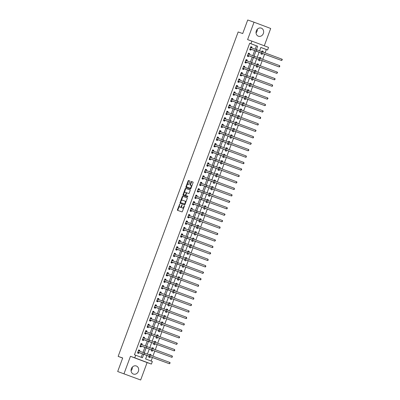 <?xml version="1.0" encoding="UTF-8"?>
<svg xmlns="http://www.w3.org/2000/svg" width="400" height="400" viewBox="0 0 400 400"><rect width="100%" height="100%" fill="white"/><g stroke="black" fill="none" stroke-linecap="round" stroke-linejoin="round"><path stroke-width="0.6" d="M179.745 204.055L177.445 209.73A0.54 0.265 -69.4 0 0 177.505 210.325L181.975 211.88A0.54 0.265 -69.4 0 0 182.41 211.46L184.4 206.075L184.36 205.66L183.795 206.655A1.73 0.84 -69.4 0 1 182.4 208L182.03 207.87A1.73 0.84 -69.4 0 0 182.03 207.87A1.73 0.84 -69.4 0 1 181.835 205.97L182.055 204.86L181.49 205.85A1.73 0.84 -69.4 0 1 180.095 207.195L179.72 207.065A1.73 0.84 -69.4 0 1 179.71 207.06A1.73 0.84 -69.4 0 1 179.525 205.165L179.745 204.055M257.315 29.245A4.295 3.75 -70.8 0 1 257.025 31.3A4.295 3.75 -70.8 0 1 256.04 32.905M256.325 30.855A4.295 3.75 109.2 0 0 258.425 36.23A4.295 3.75 109.2 0 0 263.35 33.5A4.295 3.75 109.2 0 0 261.25 28.125A4.295 3.75 109.2 0 0 256.325 30.855M132.34 367.095A4.295 3.75 -70.8 0 1 132.055 369.145A4.295 3.75 -70.8 0 1 131.065 370.755M131.355 368.7A4.295 3.75 109.2 0 0 133.45 374.08A4.295 3.75 109.2 0 0 138.375 371.345A4.295 3.75 109.2 0 0 136.275 365.97A4.295 3.75 109.2 0 0 131.355 368.7M189.85 181.535A0.54 0.265 -69.4 0 0 189.795 180.945A0.54 0.265 -69.4 0 0 189.79 180.945L188.535 180.505A0.54 0.265 -69.4 0 0 188.1 180.93L185.89 186.905A0.54 0.265 -69.4 0 0 185.95 187.5L190.42 189.055A0.54 0.265 -69.4 0 0 190.855 188.635L193.065 182.655A0.54 0.265 -69.4 0 0 193.005 182.065L191.49 181.535A0.54 0.265 -69.4 0 0 191.055 181.955L190.11 184.515A0.54 0.265 -69.4 0 0 190.165 185.105L190.92 185.37A1.445 0.705 -69.4 0 0 190.92 185.37A1.445 0.705 -69.4 0 1 191.08 186.965A1.445 0.705 -69.4 0 1 189.915 188.08L186.975 187.055A1.445 0.705 -69.4 0 0 186.975 187.055A1.445 0.705 -69.4 0 1 186.815 185.46A1.445 0.705 -69.4 0 1 187.98 184.345L188.47 184.515A0.54 0.265 -69.4 0 0 188.905 184.095L189.85 181.535M255.18 49.17L256.43 45.805L249.675 43.26L250.94 43.7L251.895 41.12L268.55 47.39L267.595 49.975L260.84 47.43L259.615 50.755M117.685 371.525L140.66 380L117.685 371.525L122.7 357.975L118.15 356.39L238.155 31.965L242.71 33.55L247.72 20L254.04 22.2L247.595 39.625L251.895 41.12M140.66 380L147.105 362.58L130.455 356.305L124.01 373.725M130.455 356.305L134.75 357.805L135.705 355.22L142.455 357.765L143.78 354.195M249.675 43.26L134.44 354.78L135.705 355.22M182.71 196.265A0.54 0.265 -69.4 0 0 182.27 196.685L180.06 202.665A0.54 0.265 -69.4 0 0 180.12 203.255L184.59 204.815A0.54 0.265 -69.4 0 0 185.025 204.395L187.235 198.415A0.54 0.265 -69.4 0 0 187.18 197.82L183.16 196.435A0.54 0.265 -69.4 0 0 182.725 196.855L181.295 200.72M182.975 194.785L185.185 188.805A0.54 0.265 -69.4 0 1 185.625 188.385L190.09 189.94A0.54 0.265 -69.4 0 0 190.09 189.94L190.09 189.94A0.54 0.265 -69.4 0 1 190.15 190.535L189.205 193.095A0.54 0.265 -69.4 0 1 188.77 193.515L186.955 192.885A0.54 0.265 -69.4 0 0 186.52 193.305L185.895 195A0.54 0.265 -69.4 0 0 185.95 195.595A0.54 0.265 -69.4 0 0 185.955 195.595L187.84 196.25L187.58 196.96L183.035 195.38A0.54 0.265 -69.4 0 0 183.035 195.38A0.54 0.265 -69.4 0 1 182.975 194.785L183.425 194.955L183.75 194.08M264.29 45.79L270.695 28.475L254.04 22.2M141.205 357.295L142.515 353.755M143 352.435L144.9 347.3M145.39 345.98L147.285 340.85M147.775 339.53L149.675 334.395M150.16 333.075L152.06 327.945M152.55 326.625L154.45 321.49M154.935 320.17L156.835 315.04M157.325 313.72L159.22 308.585M159.71 307.265L161.61 302.135M162.095 300.815L163.995 295.68M164.485 294.36L166.38 289.23M166.87 287.91L168.77 282.775M169.255 281.46L171.155 276.325M171.645 275.005L173.54 269.87M174.03 268.555L175.93 263.42M176.415 262.1L178.315 256.965M178.805 255.65L180.705 250.515M181.19 249.195L183.09 244.06M183.575 242.745L185.475 237.61M185.965 236.29L187.865 231.155M188.35 229.84L190.25 224.705M190.74 223.385L192.635 218.25M193.125 216.935L195.025 211.8M195.51 210.48L197.41 205.35M197.9 204.03L199.795 198.895M200.285 197.575L202.185 192.445M202.67 191.125L204.57 185.99M205.06 184.67L206.96 179.54M207.445 178.22L209.345 173.085M209.83 171.765L211.73 166.635M212.22 165.315L214.12 160.18M214.605 158.86L216.505 153.73M216.995 152.41L218.89 147.275M219.38 145.955L221.28 140.825M221.765 139.505L223.665 134.37M224.155 133.055L226.05 127.92M226.54 126.6L228.44 121.465M228.925 120.15L230.825 115.015M231.315 113.695L233.215 108.56M233.7 107.245L235.6 102.11M236.085 100.79L237.985 95.655M238.475 94.34L240.375 89.205M240.86 87.885L242.76 82.75M243.25 81.435L245.145 76.3M245.635 74.98L247.535 69.85M248.02 68.53L249.92 63.395M250.41 62.075L252.305 56.945M252.795 55.625L254.695 50.49M139.495 351.175L139.805 350.335L138.68 349.91L137.535 353.005L138.66 353.43L138.97 352.59M141.88 344.72L142.19 343.88L141.065 343.455L139.92 346.555L141.045 346.975L141.36 346.135M144.265 338.27L144.58 337.43L143.455 337.005L142.31 340.1L143.435 340.525L143.745 339.685M146.655 331.82L146.965 330.975L145.84 330.55L144.695 333.65L145.82 334.075L146.13 333.23M149.04 325.365L149.35 324.525L148.225 324.1L147.08 327.195L148.205 327.62L148.52 326.78M151.43 318.915L151.74 318.07L150.615 317.645L149.47 320.745L150.595 321.17L150.905 320.325M153.815 312.46L154.125 311.62L153 311.195L151.855 314.29L152.98 314.715L153.29 313.875M156.2 306.01L156.515 305.165L155.385 304.74L154.24 307.84L155.365 308.265L155.68 307.42M158.59 299.555L158.9 298.715L157.775 298.29L156.63 301.385L157.755 301.81L158.065 300.97M160.975 293.105L161.285 292.26L160.16 291.835L159.015 294.935L160.14 295.36L160.45 294.515M163.36 286.65L163.675 285.81L162.55 285.385L161.4 288.48L162.525 288.905L162.84 288.065M165.75 280.2L166.06 279.355L164.935 278.935L163.79 282.03L164.915 282.455L165.225 281.61M168.135 273.745L168.445 272.905L167.32 272.48L166.175 275.575L167.3 276L167.61 275.16M170.52 267.295L170.835 266.45L169.71 266.03L168.565 269.125L169.69 269.55L170 268.705M172.91 260.84L173.22 260L172.095 259.575L170.95 262.675L172.075 263.095L172.385 262.255M175.295 254.39L175.605 253.545L174.48 253.125L173.335 256.22L174.46 256.645L174.775 255.8M177.68 247.935L177.995 247.095L176.87 246.67L175.725 249.77L176.85 250.19L177.16 249.35M180.07 241.485L180.38 240.64L179.255 240.22L178.11 243.315L179.235 243.74L179.545 242.895M182.455 235.03L182.77 234.19L181.64 233.765L180.495 236.865L181.62 237.285L181.935 236.445M184.845 228.58L185.155 227.735L184.03 227.315L182.885 230.41L184.01 230.835L184.32 229.995M187.23 222.125L187.54 221.285L186.415 220.86L185.27 223.96L186.395 224.38L186.705 223.54M189.615 215.675L189.93 214.835L188.805 214.41L187.655 217.505L188.78 217.93L189.095 217.09M192.005 209.22L192.315 208.38L191.19 207.955L190.045 211.055L191.17 211.475L191.48 210.635M194.39 202.77L194.7 201.93L193.575 201.505L192.43 204.6L193.555 205.025L193.865 204.185M196.775 196.32L197.09 195.475L195.965 195.05L194.82 198.15L195.945 198.575L196.255 197.73M199.165 189.865L199.475 189.025L198.35 188.6L197.205 191.695L198.33 192.12L198.64 191.28M201.55 183.415L201.86 182.57L200.735 182.145L199.59 185.245L200.715 185.67L201.03 184.825M203.935 176.96L204.25 176.12L203.125 175.695L201.98 178.79L203.105 179.215L203.415 178.375M206.325 170.51L206.635 169.665L205.51 169.24L204.365 172.34L205.49 172.765L205.8 171.92M208.71 164.055L209.02 163.215L207.895 162.79L206.75 165.885L207.875 166.31L208.19 165.47M211.1 157.605L211.41 156.76L210.285 156.335L209.14 159.435L210.265 159.86L210.575 159.015M213.485 151.15L213.795 150.31L212.67 149.885L211.525 152.98L212.65 153.405L212.96 152.565M215.87 144.7L216.185 143.855L215.06 143.435L213.91 146.53L215.035 146.955L215.35 146.11M218.26 138.245L218.57 137.405L217.445 136.98L216.3 140.075L217.425 140.5L217.735 139.66M220.645 131.795L220.955 130.95L219.83 130.53L218.685 133.625L219.81 134.05L220.12 133.205M223.03 125.34L223.345 124.5L222.22 124.075L221.07 127.175L222.2 127.595L222.51 126.755M225.42 118.89L225.73 118.045L224.605 117.625L223.46 120.72L224.585 121.145L224.895 120.3M227.805 112.435L228.115 111.595L226.99 111.17L225.845 114.27L226.97 114.69L227.285 113.85M230.19 105.985L230.505 105.14L229.38 104.72L228.235 107.815L229.36 108.24L229.67 107.395M232.58 99.53L232.89 98.69L231.765 98.265L230.62 101.365L231.745 101.785L232.055 100.945M234.965 93.08L235.275 92.235L234.15 91.815L233.005 94.91L234.13 95.335L234.445 94.49M237.355 86.625L237.665 85.785L236.54 85.36L235.395 88.46L236.52 88.88L236.83 88.04M239.74 80.175L240.05 79.335L238.925 78.91L237.78 82.005L238.905 82.43L239.215 81.59M242.125 73.72L242.44 72.88L241.315 72.455L240.165 75.555L241.29 75.975L241.605 75.135M244.515 67.27L244.825 66.43L243.7 66.005L242.555 69.1L243.68 69.525L243.99 68.685M246.9 60.815L247.21 59.975L246.085 59.55L244.94 62.65L246.065 63.075L246.375 62.23M249.285 54.365L249.6 53.525L248.475 53.1L247.325 56.195L248.455 56.62L248.765 55.78M251.675 47.915L251.985 47.07L250.86 46.645L249.715 49.745L250.84 50.17L251.15 49.325M151.105 361.025L152.45 357.38M152.935 356.075L154.84 350.93M155.32 349.625L157.225 344.48M157.71 343.17L159.615 338.025M160.095 336.72L162 331.575M162.485 330.265L164.385 325.12M164.87 323.815L166.775 318.67M167.255 317.36L169.16 312.215M169.645 310.91L171.545 305.765M172.03 304.455L173.935 299.31M174.415 298.005L176.32 292.86M176.805 291.55L178.705 286.405M179.19 285.1L181.095 279.955M181.575 278.65L183.48 273.5M183.965 272.195L185.865 267.05M186.35 265.745L188.255 260.595M188.735 259.29L190.64 254.145M191.125 252.84L193.03 247.69M193.51 246.385L195.415 241.24M195.9 239.935L197.8 234.785M198.285 233.48L200.19 228.335M200.67 227.03L202.575 221.88M203.06 220.575L204.96 215.43M205.445 214.125L207.35 208.98M207.83 207.67L209.735 202.525M210.22 201.22L212.12 196.075M212.605 194.765L214.51 189.62M214.99 188.315L216.895 183.17M217.38 181.86L219.285 176.715M219.765 175.41L221.67 170.265M222.155 168.955L224.055 163.81M224.54 162.505L226.445 157.36M226.925 156.05L228.83 150.905M229.315 149.6L231.215 144.455M231.7 143.145L233.605 138M234.085 136.695L235.99 131.55M236.475 130.245L238.375 125.095M238.86 123.79L240.765 118.645M241.245 117.34L243.15 112.19M243.635 110.885L245.54 105.74M246.02 104.435L247.925 99.285M248.41 97.98L250.31 92.835M250.795 91.53L252.7 86.38M253.18 85.075L255.085 79.93M255.57 78.625L257.47 73.475M257.955 72.17L259.86 67.025M260.34 65.72L262.245 60.575M262.73 59.265L264.63 54.12M265.115 52.815L266.33 49.535L260.83 47.46M149.19 356.155L148.785 357.245L149.91 357.67L150.315 356.575M150.8 355.27L151.055 354.57L149.93 354.145L149.67 354.845M151.575 349.7L151.17 350.79L152.3 351.215L152.7 350.125M153.185 348.82L153.445 348.12L152.32 347.695L152.06 348.395M153.965 343.25L153.56 344.34L154.685 344.765L155.09 343.67M155.57 342.365L155.83 341.665L154.705 341.24L154.445 341.94M156.35 336.795L155.945 337.885L157.07 338.31L157.475 337.22M157.96 335.915L158.215 335.215L157.09 334.79L156.835 335.49M158.735 330.345L158.335 331.435L159.46 331.86L159.86 330.77M160.345 329.46L160.605 328.76L159.48 328.34L159.22 329.04M161.125 323.89L160.72 324.98L161.845 325.405L162.25 324.315M162.73 323.01L162.99 322.31L161.865 321.885L161.605 322.585M163.51 317.44L163.105 318.53L164.23 318.955L164.635 317.865M165.12 316.555L165.375 315.855L164.25 315.435L163.995 316.135M165.895 310.985L165.495 312.08L166.62 312.5L167.02 311.41M167.505 310.105L167.765 309.405L166.64 308.98L166.38 309.68M168.285 304.535L167.88 305.625L169.005 306.05L169.41 304.96M169.89 303.65L170.15 302.95L169.025 302.53L168.765 303.23M170.67 298.08L170.265 299.175L171.39 299.595L171.795 298.505M172.28 297.2L172.54 296.5L171.415 296.075L171.155 296.775M173.055 291.63L172.655 292.72L173.78 293.145L174.18 292.055M174.665 290.745L174.925 290.045L173.8 289.625L173.54 290.325M175.445 285.175L175.04 286.27L176.165 286.69L176.57 285.6M177.05 284.295L177.31 283.595L176.185 283.17L175.925 283.87M177.83 278.725L177.425 279.815L178.55 280.24L178.955 279.15M179.44 277.84L179.7 277.14L178.575 276.72L178.315 277.42M180.22 272.27L179.815 273.365L180.94 273.785L181.345 272.695M181.825 271.39L182.085 270.69L180.96 270.265L180.7 270.965M182.605 265.82L182.2 266.91L183.325 267.335L183.73 266.245M184.215 264.935L184.47 264.24L183.345 263.815L183.09 264.515M184.99 259.37L184.59 260.46L185.715 260.88L186.115 259.79M186.6 258.485L186.86 257.785L185.735 257.36L185.475 258.06M187.38 252.915L186.975 254.005L188.1 254.43L188.505 253.34M188.985 252.035L189.245 251.335L188.12 250.91L187.86 251.61M189.765 246.465L189.36 247.555L190.485 247.98L190.89 246.885M191.375 245.58L191.63 244.88L190.505 244.455L190.25 245.155M192.15 240.01L191.75 241.1L192.875 241.525L193.275 240.435M193.76 239.13L194.02 238.43L192.895 238.005L192.635 238.705M194.54 233.56L194.135 234.65L195.26 235.075L195.665 233.98M196.145 232.675L196.405 231.975L195.28 231.55L195.02 232.25M196.925 227.105L196.52 228.195L197.645 228.62L198.05 227.53M198.535 226.225L198.795 225.525L197.665 225.1L197.41 225.8M199.31 220.655L198.91 221.745L200.035 222.17L200.435 221.075M200.92 219.77L201.18 219.07L200.055 218.645L199.795 219.345M201.7 214.2L201.295 215.29L202.42 215.715L202.825 214.625M203.305 213.32L203.565 212.62L202.44 212.195L202.18 212.895M204.085 207.75L203.68 208.84L204.805 209.265L205.21 208.17M205.695 206.865L205.955 206.165L204.83 205.74L204.57 206.44M206.475 201.295L206.07 202.385L207.195 202.81L207.6 201.72M208.08 200.415L208.34 199.715L207.215 199.29L206.955 199.99M208.86 194.845L208.455 195.935L209.58 196.36L209.985 195.265M210.47 193.96L210.725 193.26L209.6 192.835L209.345 193.54M211.245 188.39L210.845 189.48L211.97 189.905L212.37 188.815M212.855 187.51L213.115 186.81L211.99 186.385L211.73 187.085M213.635 181.94L213.23 183.03L214.355 183.455L214.76 182.365M215.24 181.055L215.5 180.355L214.375 179.935L214.115 180.635M216.02 175.485L215.615 176.575L216.74 177L217.145 175.91M217.63 174.605L217.885 173.905L216.76 173.48L216.505 174.18M218.405 169.035L218.005 170.125L219.13 170.55L219.53 169.46M220.015 168.15L220.275 167.45L219.15 167.03L218.89 167.73M220.795 162.58L220.39 163.675L221.515 164.095L221.92 163.005M222.4 161.7L222.66 161L221.535 160.575L221.275 161.275M223.18 156.13L222.775 157.22L223.9 157.645L224.305 156.555M224.79 155.245L225.05 154.545L223.92 154.125L223.665 154.825M225.565 149.675L225.165 150.77L226.29 151.19L226.69 150.1M227.175 148.795L227.435 148.095L226.31 147.67L226.05 148.37M227.955 143.225L227.55 144.315L228.675 144.74L229.08 143.65M229.56 142.34L229.82 141.64L228.695 141.22L228.435 141.92M230.34 136.77L229.935 137.865L231.06 138.285L231.465 137.195M231.95 135.89L232.21 135.19L231.085 134.765L230.825 135.465M232.73 130.32L232.325 131.41L233.45 131.835L233.855 130.745M234.335 129.435L234.595 128.735L233.47 128.315L233.21 129.015M235.115 123.865L234.71 124.96L235.835 125.38L236.24 124.29M236.725 122.985L236.98 122.285L235.855 121.86L235.595 122.56M237.5 117.415L237.1 118.505L238.225 118.93L238.625 117.84M239.11 116.535L239.37 115.835L238.245 115.41L237.985 116.11M239.89 110.965L239.485 112.055L240.61 112.475L241.015 111.385M241.495 110.08L241.755 109.38L240.63 108.955L240.37 109.655M242.275 104.51L241.87 105.6L242.995 106.025L243.4 104.935M243.885 103.63L244.14 102.93L243.015 102.505L242.76 103.205M244.66 98.06L244.26 99.15L245.385 99.575L245.785 98.48M246.27 97.175L246.53 96.475L245.405 96.05L245.145 96.75M247.05 91.605L246.645 92.695L247.77 93.12L248.175 92.03M248.655 90.725L248.915 90.025L247.79 89.6L247.53 90.3M249.435 85.155L249.03 86.245L250.155 86.67L250.56 85.575M251.045 84.27L251.3 83.57L250.175 83.145L249.92 83.845M251.82 78.7L251.42 79.79L252.545 80.215L252.945 79.125M253.43 77.82L253.69 77.12L252.565 76.695L252.305 77.395M254.21 72.25L253.805 73.34L254.93 73.765L255.335 72.67M255.815 71.365L256.075 70.665L254.95 70.24L254.69 70.94M256.595 65.795L256.19 66.885L257.315 67.31L257.72 66.22M258.205 64.915L258.465 64.215L257.34 63.79L257.08 64.49M258.98 59.345L258.58 60.435L259.705 60.86L260.11 59.765M260.59 58.46L260.85 57.76L259.725 57.335L259.465 58.035M261.37 52.89L260.965 53.98L262.09 54.405L262.495 53.315M262.98 52.01L263.235 51.31L262.11 50.885L261.85 51.585M118.15 356.39L122.655 358.09M266.33 49.535L267.595 49.975M146.95 355.32L145.605 358.95L152.36 361.495L151.405 364.075L134.75 357.805M147.105 362.58L151.405 364.075M256.445 49.61L257.69 46.245L250.94 43.7M144.265 352.875L146.165 347.74M146.655 346.42L148.55 341.29M149.04 339.97L150.94 334.835M151.425 333.515L153.325 328.385M153.815 327.065L155.71 321.93M156.2 320.61L158.1 315.48M158.585 314.16L160.485 309.025M160.975 307.705L162.875 302.575M163.36 301.255L165.26 296.12M165.745 294.805L167.645 289.67M168.135 288.35L170.035 283.215M170.52 281.9L172.42 276.765M172.91 275.445L174.805 270.31M175.295 268.995L177.195 263.86M177.68 262.54L179.58 257.405M180.07 256.09L181.965 250.955M182.455 249.635L184.355 244.5M184.84 243.185L186.74 238.05M187.23 236.73L189.13 231.6M189.615 230.28L191.515 225.145M192 223.825L193.9 218.695M194.39 217.375L196.29 212.24M196.775 210.92L198.675 205.79M199.165 204.47L201.06 199.335M201.55 198.015L203.45 192.885M203.935 191.565L205.835 186.43M206.325 185.11L208.22 179.98M208.71 178.66L210.61 173.525M211.095 172.205L212.995 167.075M213.485 165.755L215.38 160.62M215.87 159.305L217.77 154.17M218.255 152.85L220.155 147.715M220.645 146.4L222.545 141.265M223.03 139.945L224.93 134.81M225.42 133.495L227.315 128.36M227.805 127.04L229.705 121.905M230.19 120.59L232.09 115.455M232.58 114.135L234.475 109M234.965 107.685L236.865 102.55M237.35 101.23L239.25 96.095M239.74 94.78L241.635 89.645M242.125 88.325L244.025 83.195M244.51 81.875L246.41 76.74M246.9 75.42L248.8 70.29M249.285 68.97L251.185 63.835M251.67 62.515L253.57 57.385M254.06 56.065L255.96 50.93M259.13 52.055L257.225 57.205M256.745 58.51L254.84 63.655M254.355 64.96L252.455 70.11M251.97 71.415L250.065 76.56M249.585 77.865L247.68 83.015M247.195 84.32L245.295 89.465M244.81 90.77L242.905 95.92M242.425 97.225L240.52 102.37M240.035 103.675L238.13 108.825M237.65 110.13L235.745 115.275M235.265 116.58L233.36 121.73M232.875 123.035L230.97 128.18M230.49 129.485L228.585 134.635M228.1 135.94L226.2 141.085M225.715 142.39L223.81 147.54M223.33 148.845L221.425 153.99M220.94 155.295L219.04 160.445M218.555 161.75L216.65 166.895M216.17 168.2L214.265 173.35M213.78 174.65L211.875 179.8M211.395 181.105L209.49 186.255M209.01 187.555L207.105 192.705M206.62 194.01L204.715 199.16M204.235 200.46L202.33 205.61M201.845 206.915L199.945 212.06M199.46 213.365L197.555 218.515M197.075 219.82L195.17 224.965M194.685 226.27L192.785 231.42M192.3 232.725L190.395 237.87M189.915 239.175L188.01 244.325M187.525 245.63L185.62 250.775M185.14 252.08L183.235 257.23M182.755 258.535L180.85 263.68M180.365 264.985L178.46 270.135M177.98 271.44L176.075 276.585M175.595 277.89L173.69 283.04M173.205 284.345L171.3 289.49M170.82 290.795L168.915 295.945M168.43 297.25L166.53 302.395M166.045 303.7L164.14 308.85M163.66 310.155L161.755 315.3M161.27 316.605L159.365 321.755M158.885 323.055L156.98 328.205M156.5 329.51L154.595 334.66M154.11 335.96L152.205 341.11M151.725 342.415L149.82 347.56M149.34 348.865L147.435 354.015M256.43 45.805L257.69 46.245M151.055 354.57L149.92 354.175M153.445 348.12L152.31 347.725M155.83 341.665L154.695 341.27M158.215 335.215L157.08 334.82M160.605 328.76L159.47 328.365M162.99 322.31L161.855 321.915M165.375 315.855L164.24 315.46M167.765 309.405L166.63 309.01M170.15 302.95L169.015 302.555M172.54 296.5L171.4 296.105M174.925 290.045L173.79 289.65M177.31 283.595L176.175 283.2M179.7 277.14L178.565 276.745M182.085 270.69L180.95 270.295M184.47 264.24L183.335 263.84M186.86 257.785L185.725 257.39M189.245 251.335L188.11 250.935M191.63 244.88L190.495 244.485M194.02 238.43L192.885 238.035M196.405 231.975L195.27 231.58M198.795 225.525L197.655 225.13M201.18 219.07L200.045 218.675M203.565 212.62L202.43 212.225M205.955 206.165L204.815 205.77M208.34 199.715L207.205 199.32M210.725 193.26L209.59 192.865M213.115 186.81L211.98 186.415M215.5 180.355L214.365 179.96M217.885 173.905L216.75 173.51M220.275 167.45L219.14 167.055M222.66 161L221.525 160.605M225.05 154.545L223.91 154.15M227.435 148.095L226.3 147.7M229.82 141.64L228.685 141.245M232.21 135.19L231.07 134.795M234.595 128.735L233.46 128.34M236.98 122.285L235.845 121.89M239.37 115.835L238.235 115.435M241.755 109.38L240.62 108.985M244.14 102.93L243.005 102.53M246.53 96.475L245.395 96.08M248.915 90.025L247.78 89.63M251.3 83.57L250.165 83.175M253.69 77.12L252.555 76.725M256.075 70.665L254.94 70.27M258.465 64.215L257.325 63.82M260.85 57.76L259.715 57.365M263.235 51.31L262.1 50.915M139.805 350.335L138.67 349.935M142.19 343.88L141.055 343.485M144.58 337.43L143.445 337.03M146.965 330.975L145.83 330.58M149.35 324.525L148.215 324.13M151.74 318.07L150.605 317.675M154.125 311.62L152.99 311.225M156.515 305.165L155.375 304.77M158.9 298.715L157.765 298.32M161.285 292.26L160.15 291.865M163.675 285.81L162.535 285.415M166.06 279.355L164.925 278.96M168.445 272.905L167.31 272.51M170.835 266.45L169.7 266.055M173.22 260L172.085 259.605M175.605 253.545L174.47 253.15M177.995 247.095L176.86 246.7M180.38 240.64L179.245 240.245M182.77 234.19L181.63 233.795M185.155 227.735L184.02 227.34M187.54 221.285L186.405 220.89M189.93 214.835L188.79 214.435M192.315 208.38L191.18 207.985M194.7 201.93L193.565 201.53M197.09 195.475L195.955 195.08M199.475 189.025L198.34 188.63M201.86 182.57L200.725 182.175M204.25 176.12L203.115 175.725M206.635 169.665L205.5 169.27M209.02 163.215L207.885 162.82M211.41 156.76L210.275 156.365M213.795 150.31L212.66 149.915M216.185 143.855L215.045 143.46M218.57 137.405L217.435 137.01M220.955 130.95L219.82 130.555M223.345 124.5L222.21 124.105M225.73 118.045L224.595 117.65M228.115 111.595L226.98 111.2M230.505 105.14L229.37 104.745M232.89 98.69L231.755 98.295M235.275 92.235L234.14 91.84M237.665 85.785L236.53 85.39M240.05 79.335L238.915 78.935M242.44 72.88L241.3 72.485M244.825 66.43L243.69 66.03M247.21 59.975L246.075 59.58M249.6 53.525L248.465 53.13M251.985 47.07L250.85 46.675M179.71 207.06L180.16 207.23A1.73 0.84 -69.4 0 0 180.16 207.23A1.73 0.84 -69.4 0 0 180.17 207.235L179.72 207.065M181.67 206.58A1.73 0.84 -69.4 0 1 180.545 207.365L180.17 207.235M183.84 207.595A1.73 0.84 -69.4 0 1 182.85 208.165L182.48 208.04M179.335 206.015L177.895 209.9A0.54 0.265 -69.4 0 0 177.91 210.465M187.225 197.85L183.16 196.435M180.6 202.59L180.51 202.835A0.54 0.265 -69.4 0 0 180.525 203.395M180.615 202.23L180.655 202.645L184.58 204.01L185.155 202.98A1.73 0.84 -69.4 0 0 184.97 201.085A1.73 0.84 -69.4 0 0 184.96 201.08L182.28 200.15A1.73 0.84 -69.4 0 0 180.885 201.495L180.615 202.23M181.105 202.81L185.105 204.175M185.8 202.3A1.73 0.84 -69.4 0 0 185.42 201.255A1.73 0.84 -69.4 0 0 185.41 201.25L184.98 201.09M184.265 192.69L185.635 188.975L185.185 188.805M190.14 189.97L186.075 188.555A0.54 0.265 -69.4 0 0 185.635 188.975M186.405 195.765L186.4 195.76A0.54 0.265 -69.4 0 0 186.405 195.765L187.88 196.275M185.075 192.23A1.445 0.705 -69.4 0 0 183.915 193.345A1.445 0.705 -69.4 0 0 184.065 194.935A1.445 0.705 -69.4 0 0 184.075 194.94L185.11 195.3A0.54 0.265 -69.4 0 0 185.545 194.88L186.175 193.18A0.54 0.265 -69.4 0 0 186.115 192.59L185.075 192.23M184.51 195.105A1.445 0.705 -69.4 0 0 184.515 195.105A1.445 0.705 -69.4 0 0 184.525 195.11L184.075 194.94M185.83 195.34A0.54 0.265 -69.4 0 1 185.56 195.47L184.065 194.935M186.685 193.015A0.54 0.265 -69.4 0 0 186.565 192.76L186.12 192.59L186.565 192.76M183.425 194.955A0.54 0.265 -69.4 0 0 183.44 195.52M187.41 187.22A1.445 0.705 -69.4 0 0 187.42 187.225A1.445 0.705 -69.4 0 0 187.425 187.225L190.365 188.25A1.445 0.705 -69.4 0 0 191.155 187.825M191.7 186.35A1.445 0.705 -69.4 0 0 191.38 185.54A1.445 0.705 -69.4 0 0 191.37 185.54L191.38 185.54M193.05 182.095L191.94 181.705A0.54 0.265 -69.4 0 0 191.505 182.125L190.56 184.685A0.54 0.265 -69.4 0 0 190.57 185.25M186.65 186.245L186.34 187.075A0.54 0.265 -69.4 0 0 186.355 187.64M189.84 180.975L188.985 180.675A0.54 0.265 -69.4 0 0 188.55 181.095L187.195 184.77M139.52 351.22L138.58 350.185M137.62 352.775L138.045 352.925L137.625 352.765M137.845 352.165L169.405 363.75L137.945 352.13M169.88 362.46L170.135 363L169.405 363.75L169.88 362.46L138.37 350.75M139.07 352.55L138.045 352.925M141.91 344.77L140.965 343.73M140.005 346.325L140.435 346.475L140.01 346.315M140.23 345.71L171.79 357.295L140.33 345.675M172.27 356.005L172.33 357.065L171.79 357.295L172.27 356.005L140.755 344.3M141.455 346.1L140.435 346.475M144.295 338.315L143.35 337.28M142.395 339.87L142.82 340.02L142.395 339.86M142.62 339.26L174.175 350.845L142.715 339.225M174.655 349.555L174.715 350.61L174.175 350.845L174.655 349.555L143.14 337.845M143.84 339.65L142.82 340.02M146.68 331.865L145.74 330.83M144.78 333.42L145.205 333.57L144.785 333.41M145.005 332.805L176.565 344.39L145.105 332.77M177.04 343.1L177.295 343.645L176.565 344.39L177.04 343.1L145.53 331.395M146.23 333.195L145.205 333.57M149.07 325.41L148.125 324.375M147.165 326.965L147.595 327.115L147.17 326.955M147.395 326.355L178.95 337.94L147.49 326.32M179.43 336.65L179.49 337.705L178.95 337.94L179.43 336.65L147.915 324.94M148.615 326.745L147.595 327.115M151.455 318.96L150.51 317.925M149.555 320.515L149.98 320.665L149.555 320.505M149.78 319.9L181.335 331.49L149.875 319.865M181.815 330.195L181.875 331.255L181.335 331.49L181.815 330.195L150.3 318.49M151 320.29L149.98 320.665M153.84 312.505L152.9 311.47M151.94 314.06L152.37 314.21L151.945 314.05M152.165 313.45L183.725 325.035L152.265 313.415M184.2 323.745L184.265 324.805L183.725 325.035L184.2 323.745L152.69 312.035M153.39 313.84L152.37 314.21M156.23 306.055L155.285 305.02M154.325 307.61L154.755 307.76L154.33 307.6M154.555 306.995L186.11 318.585L154.65 306.96M186.59 317.29L186.65 318.35L186.11 318.585L186.59 317.29L155.075 305.585M155.775 307.385L154.755 307.76M158.615 299.605L157.67 298.565M156.715 301.155L157.14 301.305L156.72 301.145M156.94 300.545L188.5 312.13L157.035 300.51M188.975 310.84L189.035 311.9L188.5 312.13L188.975 310.84L157.465 299.13M158.16 300.935L157.14 301.305M161.005 293.15L160.06 292.115M159.1 294.705L159.53 294.855L159.105 294.695M159.325 294.095L190.885 305.68L159.425 294.055M191.36 304.39L191.615 304.93L190.885 305.68L191.36 304.39L159.85 292.68M160.55 294.48L159.53 294.855M163.39 286.7L162.445 285.66M161.485 288.25L161.915 288.4L161.49 288.24M161.715 287.64L193.27 299.225L161.81 287.605M193.75 297.935L193.81 298.995L193.27 299.225L193.75 297.935L162.235 286.225M162.935 288.03L161.915 288.4M165.775 280.245L164.835 279.21M163.875 281.8L164.3 281.95L163.88 281.79M164.1 281.19L195.66 292.775L164.195 281.15M196.135 291.485L196.39 292.025L195.66 292.775L196.135 291.485L164.625 279.775M165.325 281.575L164.3 281.95M168.165 273.795L167.22 272.755M166.26 275.35L166.69 275.495L166.265 275.335M166.485 274.735L198.045 286.32L166.585 274.7M198.52 285.03L198.585 286.09L198.045 286.32L198.52 285.03L167.01 273.32M167.71 275.125L166.69 275.495M170.55 267.34L169.605 266.305M168.65 268.895L169.075 269.045L168.65 268.885M168.875 268.285L200.43 279.87L168.97 268.25M200.91 278.58L200.97 279.635L200.43 279.87L200.91 278.58L169.395 266.87M170.095 268.67L169.075 269.045M172.935 260.89L171.995 259.85M171.035 262.445L171.46 262.59L171.04 262.43M171.26 261.83L202.82 273.415L171.36 261.795M203.295 272.125L203.55 272.665L202.82 273.415L203.295 272.125L171.785 260.42M172.485 262.22L171.46 262.59M175.325 254.435L174.38 253.4M173.42 255.99L173.85 256.14L173.425 255.98M173.65 255.38L205.205 266.965L173.745 255.345M205.685 265.675L205.745 266.73L205.205 266.965L205.685 265.675L174.17 253.965M174.87 255.765L173.85 256.14M177.71 247.985L176.765 246.945M175.81 249.54L176.235 249.685L175.81 249.525M176.035 248.925L207.59 260.51L176.13 248.89M208.07 259.22L208.13 260.28L207.59 260.51L208.07 259.22L176.555 247.515M177.255 249.315L176.235 249.685M180.095 241.53L179.155 240.495M178.195 243.085L178.625 243.235L178.2 243.075M178.42 242.475L209.98 254.06L178.52 242.44M210.455 252.77L210.71 253.31L209.98 254.06L210.455 252.77L178.945 241.06M179.645 242.86L178.625 243.235M182.485 235.08L181.54 234.04M180.58 236.635L181.01 236.78L180.585 236.625M180.81 236.02L212.365 247.605L180.905 235.985M212.845 246.315L212.905 247.375L212.365 247.605L212.845 246.315L181.33 234.61M182.03 236.41L181.01 236.78M184.87 228.625L183.925 227.59M182.97 230.18L183.395 230.33L182.97 230.17M183.195 229.57L214.755 241.155L183.29 229.535M215.23 239.865L215.48 240.405L214.755 241.155L215.23 239.865L183.72 228.155M184.415 229.955L183.395 230.33M187.255 222.175L186.315 221.135M185.355 223.73L185.785 223.88L185.36 223.72M185.58 223.115L217.14 234.7L185.68 223.08M217.615 233.41L217.87 233.955L217.14 234.7L217.615 233.41L186.105 221.705M186.805 223.505L185.785 223.88M189.645 215.72L188.7 214.685M187.74 217.275L188.17 217.425L187.745 217.265M187.97 216.665L219.525 228.25L188.065 216.63M220.005 226.96L220.065 228.015L219.525 228.25L220.005 226.96L188.49 215.25M189.19 217.05L188.17 217.425M192.03 209.27L191.09 208.23M190.13 210.825L190.555 210.975L190.135 210.815M190.355 210.21L221.915 221.795L190.45 210.175M222.39 220.505L222.645 221.05L221.915 221.795L222.39 220.505L190.88 208.8M191.58 210.6L190.555 210.975M194.42 202.815L193.475 201.78M192.515 204.37L192.945 204.52L192.52 204.36M192.74 203.76L224.3 215.345L192.84 203.725M224.775 214.055L225.03 214.595L224.3 215.345L224.775 214.055L193.265 202.345M193.965 204.15L192.945 204.52M196.805 196.365L195.86 195.325M194.905 197.92L195.33 198.07L194.905 197.91M195.13 197.305L226.685 208.89L195.225 197.27M227.165 207.6L227.225 208.66L226.685 208.89L227.165 207.6L195.65 195.895M196.35 197.695L195.33 198.07M199.19 189.91L198.25 188.875M197.29 191.465L197.715 191.615L197.295 191.455M197.515 190.855L229.075 202.44L197.615 190.82M229.55 201.15L229.805 201.69L229.075 202.44L229.55 201.15L198.04 189.44M198.74 191.245L197.715 191.615M201.58 183.46L200.635 182.425M199.675 185.015L200.105 185.165L199.68 185.005M199.905 184.4L231.46 195.99L200 184.365M231.94 194.695L232 195.755L231.46 195.99L231.94 194.695L200.425 182.99M201.125 184.79L200.105 185.165M203.965 177.005L203.02 175.97M202.065 178.56L202.49 178.71L202.065 178.55M202.29 177.95L233.845 189.535L202.385 177.915M234.325 188.245L234.385 189.3L233.845 189.535L234.325 188.245L202.81 176.535M203.51 178.34L202.49 178.71M206.35 170.555L205.41 169.52M204.45 172.11L204.875 172.26L204.455 172.1M204.675 171.495L236.235 183.085L204.775 171.46M236.71 181.79L236.965 182.335L236.235 183.085L236.71 181.79L205.2 170.085M205.9 171.885L204.875 172.26M208.74 164.1L207.795 163.065M206.835 165.655L207.265 165.805L206.84 165.645M207.065 165.045L238.62 176.63L207.16 165.01M239.1 175.34L239.16 176.4L238.62 176.63L239.1 175.34L207.585 163.63M208.285 165.435L207.265 165.805M211.125 157.65L210.18 156.615M209.225 159.205L209.65 159.355L209.225 159.195M209.45 158.59L241.01 170.18L209.545 158.555M241.485 168.89L241.735 169.43L241.01 170.18L241.485 168.89L209.975 157.18M210.67 158.98L209.65 159.355M213.51 151.2L212.57 150.16M211.61 152.75L212.04 152.9L211.615 152.74M211.835 152.14L243.395 163.725L211.935 152.105M243.87 162.435L243.935 163.495L243.395 163.725L243.87 162.435L212.36 150.725M213.06 152.53L212.04 152.9M215.9 144.745L214.955 143.71M213.995 146.3L214.425 146.45L214 146.29M214.225 145.69L245.78 157.275L214.32 145.65M246.26 155.985L246.32 157.04L245.78 157.275L246.26 155.985L214.745 144.275M215.445 146.075L214.425 146.45M218.285 138.295L217.345 137.255M216.385 139.85L216.81 139.995L216.39 139.835M216.61 139.235L248.17 150.82L216.705 139.2M248.645 149.53L248.9 150.07L248.17 150.82L248.645 149.53L217.135 137.82M217.83 139.625L216.81 139.995M220.675 131.84L219.73 130.805M218.77 133.395L219.2 133.545L218.775 133.385M218.995 132.785L250.555 144.37L219.095 132.745M251.03 143.08L251.285 143.62L250.555 144.37L251.03 143.08L219.52 131.37M220.22 133.17L219.2 133.545M223.06 125.39L222.115 124.35M221.155 126.945L221.585 127.09L221.16 126.93M221.385 126.33L252.94 137.915L221.48 126.295M253.42 136.625L253.48 137.685L252.94 137.915L253.42 136.625L221.905 124.915M222.605 126.72L221.585 127.09M225.445 118.935L224.505 117.9M223.545 120.49L223.97 120.64L223.55 120.48M223.77 119.88L255.33 131.465L223.87 119.845M255.805 130.175L256.06 130.715L255.33 131.465L255.805 130.175L224.295 118.465M224.995 120.265L223.97 120.64M227.835 112.485L226.89 111.445M225.93 114.04L226.36 114.185L225.935 114.025M226.16 113.425L257.715 125.01L226.255 113.39M258.195 123.72L258.255 124.78L257.715 125.01L258.195 123.72L226.68 112.015M227.38 113.815L226.36 114.185M230.22 106.03L229.275 104.995M228.32 107.585L228.745 107.735L228.32 107.575M228.545 106.975L260.1 118.56L228.64 106.94M260.58 117.27L260.64 118.325L260.1 118.56L260.58 117.27L229.065 105.56M229.765 107.36L228.745 107.735M232.605 99.58L231.665 98.54M230.705 101.135L231.13 101.28L230.71 101.125M230.93 100.52L262.49 112.105L231.03 100.485M262.965 110.815L263.22 111.36L262.49 112.105L262.965 110.815L231.455 99.11M232.155 100.91L231.13 101.28M234.995 93.125L234.05 92.09M233.09 94.68L233.52 94.83L233.095 94.67M233.32 94.07L264.875 105.655L233.415 94.035M265.355 104.365L265.415 105.42L264.875 105.655L265.355 104.365L233.84 92.655M234.54 94.455L233.52 94.83M237.38 86.675L236.435 85.635M235.48 88.23L235.905 88.375L235.48 88.22M235.705 87.615L267.265 99.2L235.8 87.58M267.74 97.91L267.99 98.455L267.265 99.2L267.74 97.91L236.23 86.205M236.925 88.005L235.905 88.375M239.765 80.22L238.825 79.185M237.865 81.775L238.295 81.925L237.87 81.765M238.09 81.165L269.65 92.75L238.19 81.13M270.125 91.46L270.38 92L269.65 92.75L270.125 91.46L238.615 79.75M239.315 81.55L238.295 81.925M242.155 73.77L241.21 72.73M240.25 75.325L240.68 75.475L240.255 75.315M240.48 74.71L272.035 86.295L240.575 74.675M272.515 85.005L272.575 86.065L272.035 86.295L272.515 85.005L241 73.3M241.7 75.1L240.68 75.475M244.54 67.315L243.595 66.28M242.64 68.87L243.065 69.02L242.645 68.86M242.865 68.26L274.425 79.845L242.96 68.225M274.9 78.555L275.155 79.095L274.425 79.845L274.9 78.555L243.39 66.845M244.085 68.645L243.065 69.02M246.93 60.865L245.985 59.825M245.025 62.42L245.455 62.57L245.03 62.41M245.25 61.805L276.81 73.39L245.35 61.77M277.285 72.1L277.54 72.645L276.81 73.39L277.285 72.1L245.775 60.395M246.475 62.195L245.455 62.57M249.315 54.41L248.37 53.375M247.41 55.965L247.84 56.115L247.415 55.955M247.64 55.355L279.195 66.94L247.735 55.32M279.675 65.65L279.735 66.705L279.195 66.94L279.675 65.65L248.16 53.94M248.86 55.745L247.84 56.115M251.7 47.96L250.76 46.925M249.8 49.515L250.225 49.665L249.805 49.505M250.025 48.9L281.585 60.49L250.125 48.865M282.06 59.195L282.315 59.74L281.585 60.49L282.06 59.195L250.55 47.49M251.25 49.29L250.225 49.665M179.78 204.48L179.44 204.35M184.4 206.085L184.055 205.955M182.09 205.28L181.745 205.155M180.545 207.365L180.095 207.195M181.83 205.98L181.49 205.85M182.85 208.165L182.4 208M184.14 206.785L183.795 206.655M177.895 209.9L177.445 209.73M180.51 202.835L180.06 202.665M182.725 196.855L182.27 196.685M185.03 204.18L184.58 204.01M185.23 203.845L184.885 203.715M185.5 203.11L185.155 202.98M186.075 188.555L185.625 188.385M185.56 195.47L185.11 195.3M185.89 195.01L185.545 194.88M186.52 193.31L186.175 193.18M190.365 188.25L189.915 188.08M190.56 184.685L190.11 184.515M191.505 182.125L191.055 181.955M191.94 181.705L191.49 181.535M186.34 187.075L185.89 186.905M188.55 181.095L188.1 180.93M188.985 180.675L188.535 180.505M144.125 354.28L144.605 352.99M149.4 356.215L149.875 354.925M146.515 347.83L146.99 346.54M151.785 349.76L152.26 348.47M148.9 341.375L149.375 340.085M154.17 343.31L154.65 342.02M151.285 334.925L151.765 333.635M156.56 336.855L157.035 335.565M153.675 328.475L154.15 327.18M158.945 330.405L159.425 329.115M156.06 322.02L156.54 320.73M161.33 323.95L161.81 322.66M158.445 315.57L158.925 314.275M163.72 317.5L164.195 316.21M160.835 309.115L161.31 307.825M166.105 311.045L166.585 309.755M163.22 302.665L163.7 301.375M168.495 304.595L168.97 303.305M165.61 296.21L166.085 294.92M170.88 298.145L171.355 296.85M167.995 289.76L168.47 288.47M173.265 291.69L173.745 290.4M170.38 283.305L170.86 282.015M175.655 285.24L176.13 283.945M172.77 276.855L173.245 275.565M178.04 278.785L178.515 277.495M175.155 270.4L175.63 269.11M180.425 272.335L180.905 271.045M177.54 263.95L178.02 262.66M182.815 265.88L183.29 264.59M179.93 257.495L180.405 256.205M185.2 259.43L185.68 258.14M182.315 251.045L182.795 249.755M187.585 252.975L188.065 251.685M184.7 244.59L185.18 243.3M189.975 246.525L190.45 245.235M187.09 238.14L187.565 236.85M192.36 240.07L192.84 238.78M189.475 231.685L189.955 230.395M194.75 233.62L195.225 232.33M191.865 225.235L192.34 223.945M197.135 227.165L197.61 225.875M194.25 218.78L194.725 217.49M199.52 220.715L200 219.425M196.635 212.33L197.115 211.04M201.91 214.26L202.385 212.97M199.025 205.875L199.5 204.585M204.295 207.81L204.77 206.52M201.41 199.425L201.885 198.135M206.68 201.355L207.16 200.065M203.795 192.975L204.275 191.68M209.07 194.905L209.545 193.615M206.185 186.52L206.66 185.23M211.455 188.45L211.935 187.16M208.57 180.07L209.05 178.775M213.84 182L214.32 180.71M210.955 173.615L211.435 172.325M216.23 175.545L216.705 174.255M213.345 167.165L213.82 165.875M218.615 169.095L219.095 167.805M215.73 160.71L216.21 159.42M221 162.645L221.48 161.35M218.115 154.26L218.595 152.97M223.39 156.19L223.865 154.9M220.505 147.805L220.98 146.515M225.775 149.74L226.255 148.445M222.89 141.355L223.37 140.065M228.165 143.285L228.64 141.995M225.28 134.9L225.755 133.61M230.55 136.835L231.025 135.54M227.665 128.45L228.14 127.16M232.935 130.38L233.415 129.09M230.05 121.995L230.53 120.705M235.325 123.93L235.8 122.64M232.44 115.545L232.915 114.255M237.71 117.475L238.19 116.185M234.825 109.09L235.3 107.8M240.095 111.025L240.575 109.735M237.21 102.64L237.69 101.35M242.485 104.57L242.96 103.28M239.6 96.185L240.075 94.895M244.87 98.12L245.35 96.83M241.985 89.735L242.465 88.445M247.255 91.665L247.735 90.375M244.37 83.28L244.85 81.99M249.645 85.215L250.12 83.925M246.76 76.83L247.235 75.54M252.03 78.76L252.51 77.47M249.145 70.375L249.625 69.085M254.42 72.31L254.895 71.02M251.535 63.925L252.01 62.635M256.805 65.855L257.28 64.565M253.92 57.47L254.395 56.18M259.19 59.405L259.67 58.115M256.305 51.02L256.785 49.73M261.58 52.95L262.055 51.66M185.42 201.255L184.97 201.085"/></g></svg>
